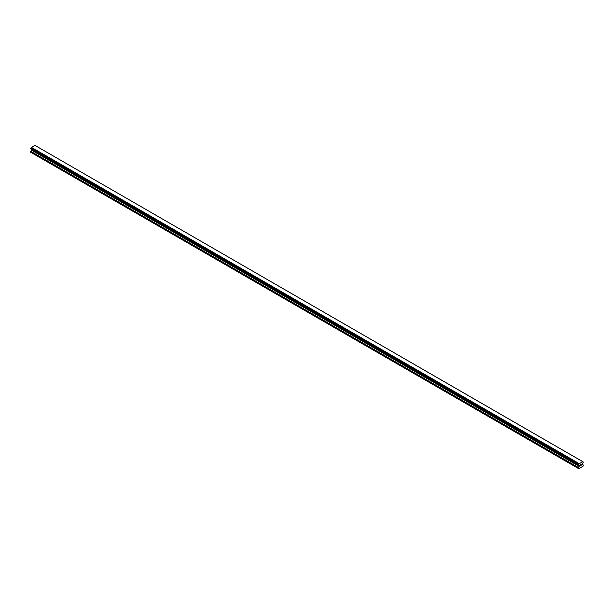 <?xml version="1.0" encoding="UTF-8"?>
<svg xmlns="http://www.w3.org/2000/svg" width="614" height="614" viewBox="0 0 614 614"><rect width="100%" height="100%" fill="white"/><g stroke="black" fill="none" stroke-linecap="round" stroke-linejoin="round"><path stroke-width="0.92" d="M580.337 464.921L580.76 464.675L580.337 464.921M580.337 465.75L580.76 465.504L580.337 465.75M580.276 465.842L580.76 464.614M581.09 464.668L581.527 464.261M581.412 464.79L581.159 465.274L581.412 464.79M581.036 465.404L581.512 464.368M579.01 465.412L578.634 465.189A0.683 0.391 -60 0 1 579.01 465.412L578.733 468.689L583.062 466.187L583.3 465.036L582.486 464.337L582.786 463.232A0.683 0.391 -60 0 1 583.162 462.572L582.786 461.697A0.683 0.391 -60 0 0 583.162 461.92L34.937 145.372M578.634 465.189L578.634 464.529A0.683 0.391 -60 0 0 579.01 463.877L582.747 461.644M31.467 149.325L30.7 152.28L578.495 468.551M31.237 149.187L579.033 465.458L31.253 149.202M30.777 148.926L578.572 465.189L30.777 148.926M582.632 461.582L34.837 145.311L31.214 147.613A0.683 0.391 -60 0 1 30.838 148.266L30.738 148.903L578.526 465.166M579.163 463.585L31.368 147.322M579.063 463.754L31.268 147.49M579.01 463.877L31.214 147.613M578.634 464.529L30.838 148.266M578.572 464.606L30.777 148.335M578.526 464.675L30.738 148.411M578.495 464.798L30.7 148.527M578.495 465.09L30.7 148.826M579.309 465.734L31.514 149.463M579.309 466.164L31.514 149.9M579.24 466.402L31.444 150.138M578.565 467.576L30.769 151.305M578.495 467.814L30.7 151.543"/></g></svg>
